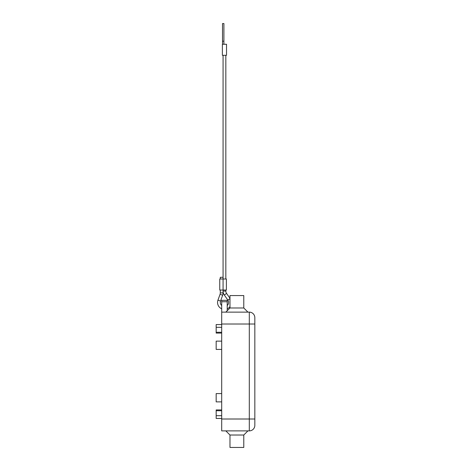 <?xml version="1.0" encoding="UTF-8"?>
<svg xmlns="http://www.w3.org/2000/svg" width="471" height="471" viewBox="0 0 471 471"><rect width="100%" height="100%" fill="white"/><g stroke="black" fill="none" stroke-linecap="round" stroke-linejoin="round"><path stroke-width="0.71" d="M221.694 312.132L221.694 324.007L249.306 324.007L249.306 419.007L221.694 419.007L221.694 430.883L249.306 430.883A5.522 5.522 0 0 0 254.829 425.36L254.829 317.654A5.522 5.522 0 0 0 249.306 312.132L221.694 312.132L221.694 300.327L227.216 300.327L227.216 310.748M243.784 307.987L229.978 307.987L229.978 295.564L243.784 295.564L243.784 307.987L247.929 312.132M225.833 312.132L229.978 307.987M225.833 430.883L229.978 435.021L229.978 447.45L243.784 447.45L243.784 435.021L247.929 430.883M221.694 393.597L216.171 393.597L216.171 401.881L221.694 401.881M221.694 341.128L216.171 341.128L216.171 349.411L221.694 349.411M221.694 324.56L216.171 324.56L216.171 333.079L221.694 333.079M221.694 327.321L216.171 327.321M221.694 418.454L216.171 418.454L216.171 409.929L221.694 409.929M221.694 415.693L216.171 415.693M243.784 435.021L229.978 435.021M221.694 419.007L221.694 324.007M223.071 291.066A6.906 6.906 0 0 0 224.314 295.011L226.575 293.433A4.145 4.145 0 0 1 225.833 291.066L223.071 291.066L223.071 278.991L226.386 278.991L226.386 290.036L219.757 290.036L219.757 278.991L223.071 278.991L223.071 277.284L220.31 277.284L220.31 278.991M221.694 308.793A6.906 6.906 0 0 1 217.961 300.121L220.063 294.293A4.145 4.145 0 0 0 220.31 292.885L220.31 290.036M217.961 300.121L220.558 301.057A4.145 4.145 0 0 0 221.694 305.555M227.216 305.555A4.145 4.145 0 0 0 227.852 300.098L229.978 298.62M229.978 306.609A6.906 6.906 0 0 1 227.216 308.793M220.558 301.057L222.665 295.229A6.906 6.906 0 0 0 223.071 292.885L220.31 292.885M223.902 44.256L223.902 23.55L222.518 23.55L222.518 44.256M224.455 55.301L226.527 55.301L226.527 44.256L222.383 44.256L222.383 55.301L224.455 55.301M254.829 419.007L249.306 419.007L249.306 430.883A5.522 5.522 0 0 0 254.829 425.36M254.829 317.654A5.522 5.522 0 0 0 249.306 312.132L249.306 324.007L254.829 324.007M221.694 332.273L216.171 332.273M221.694 410.741L216.171 410.741M221.694 301.74L227.216 301.74M222.665 295.229L220.063 294.293M222.518 41.189L223.902 41.189M225.833 290.036L225.833 291.066M226.575 293.433L229.978 298.314M225.833 55.301L225.833 278.991M223.071 55.301L223.071 278.991M223.071 292.885L223.071 290.036M224.314 295.011L227.852 300.098"/></g></svg>
